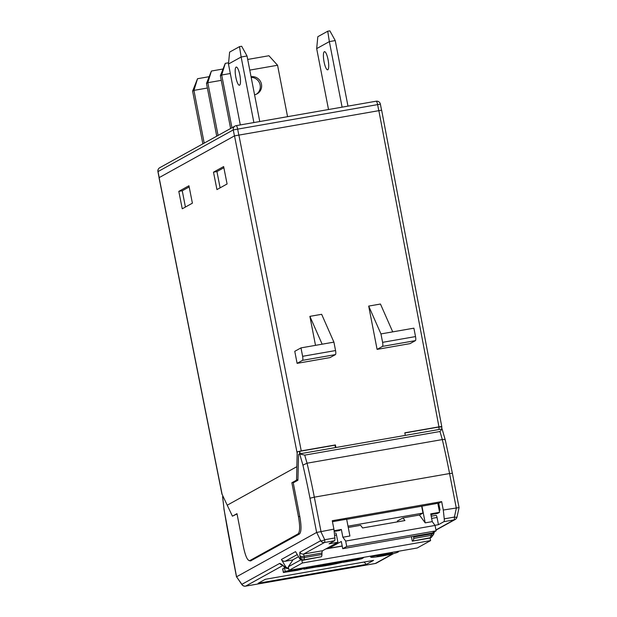 <?xml version="1.0" encoding="UTF-8"?>
<svg xmlns="http://www.w3.org/2000/svg" width="617" height="617" viewBox="0 0 617 617"><rect width="100%" height="100%" fill="white"/><g stroke="black" fill="none" stroke-linecap="round" stroke-linejoin="round"><path stroke-width="0.93" d="M208.932 76.732L197.525 78.721L193.939 90.375L204.196 143.121M202.862 143.854L192.604 91.115L193.939 90.375L207.374 88.03M381.522 110.196L234.514 135.871L159.032 177.688L221.904 493.916L232.424 516.182L236.99 513.66L243.453 546.886C245.45 556.31 247.571 560.876 249.816 560.591L249.314 560.714M237.021 513.814L232.424 516.182M222.575 496.67L224.01 508.824L222.598 496.7L222.992 496.4M404.829 432.964L438.756 427.041L439.227 429.455M438.764 427.08L441.841 426.941M405.3 435.386L404.806 432.81L438.957 426.848L441.749 426.563L441.888 428.992M304.729 455.13L439.983 431.507L442.312 439.574L307.05 463.197L304.729 455.13L299.692 453.95L298.543 454.582L297.911 480.25L293.245 482.833L299.8 516.537C301.497 526.131 301.397 531.931 299.492 533.944L250.548 560.938M412.295 541.155L430.327 537.708A3.687 3.571 61 0 0 431.406 537.33L430.627 537.762A3.687 3.571 -119 0 1 429.54 538.14L412.295 541.155L411.423 536.682M292.944 559.904L285.185 561.254A3.687 3.571 -119 0 1 281.406 559.465L285.378 566.229A3.687 3.571 61 0 0 288.594 568.072M326.177 548.737L329.046 548.235L328.853 547.256M342.219 546.091L325.776 548.96M298.528 556.704L293.052 559.727L288.34 566.768L300.949 559.789M285.378 566.229L284.599 566.661A3.687 3.571 -119 0 0 288.37 568.45L288.64 568.303M283.373 572.491L297.44 570.285L302.068 569.152L303.873 568.11L289.805 570.324L285.177 571.458L283.373 572.491L282.671 568.889L285.015 567.64M373.563 560.39L265.349 579.286L258.145 583.273L366.351 564.378L373.563 560.39M343.152 562.102A19.597 1.542 -11 0 1 316.629 566.93M392.983 553.704L375.321 563.475L245.651 586.127A3.687 3.571 -119 0 1 241.872 584.33A3.687 1.134 144.7 0 0 241.933 584.646A3.687 3.687 0 0 0 245.581 586.15A3.687 0.872 -99.9 0 0 245.651 586.127L282.879 565.519M282.802 565.126L282.2 564.948L283.242 565.882A3.687 2.429 -43.5 0 1 282.841 565.157L279.779 563.352L241.872 584.33L236.55 576.802L223.886 508.693M284.599 566.661L283.835 566.205A3.687 2.429 136.5 0 0 284.236 566.93L283.242 565.882M309.981 498.22L314.315 497.163A226.046 53.216 -99.9 0 0 307.05 463.197L302.916 465.149A222.359 52.352 -99.9 0 1 309.981 498.22L316.637 532.456L236.589 576.764M316.637 532.456L333.905 529.131L334.869 537.955A3.687 0.872 80.1 0 1 334.576 540.747L329.069 543.793L337.892 542.25L336.489 535.039A2.46 0.578 80.1 0 0 335.532 532.918A2.46 0.578 80.1 0 0 335.494 532.934L335.532 532.918M334.869 537.955L324.727 539.728A3.687 1.18 154.4 0 1 320.655 540.723L299.831 552.254L299.87 555.732A3.687 2.46 -17.2 0 0 304.004 556.156L321.966 553.017A6.139 1.45 -99.9 0 1 322.568 550.734L303.603 554.051L304.428 557.521A3.687 2.46 162.8 0 1 300.294 557.097L300.302 557.969L299.523 558.4L295.551 551.637L281.406 559.465M241.933 584.646L236.55 576.802M237.044 513.938L233.249 515.797M249.908 560.753L250.433 560.938M299.523 454.043L299.708 451.328L300.178 453.757M297.934 479.571L294.093 481.692L294.209 482.293M294.093 481.692L291.864 482.749L298.42 516.46C300.117 526.046 300.016 531.854 298.111 533.859L249.816 560.591L251.104 560.722M291.864 482.749L296.546 480.157L297.163 453.163L234.514 135.871M182.254 208.793L178.807 191.37L188.941 185.756L192.396 203.178L182.254 208.793M216.945 189.589L213.497 172.174L223.632 166.559L227.087 183.982L216.945 189.589M335.91 447.502L335.409 444.934L301.25 450.896L297.394 451.775L297.163 453.163M368.696 306.086L377.087 349.384L410.02 343.63L415.426 340.63A3.687 0.872 80.1 0 0 415.526 336.581L382.594 342.335L380.959 333.92L368.696 306.086L380.458 304.034L392.72 331.869L380.959 333.92M300.98 347.888L294.772 351.32L297.101 363.351L302.515 360.351A3.687 0.872 -99.9 0 0 302.615 356.302L300.98 347.888L333.913 342.134L321.65 314.308L309.888 316.359L315.503 345.35M297.101 363.351L330.041 357.598L335.447 354.605A3.687 0.872 80.1 0 0 335.548 350.556L302.615 356.302M335.463 447.58L334.992 445.166L335.409 444.934M299.708 451.328L334.992 445.166M299.592 451.389L297.394 451.775M297.934 479.494L296.546 480.157M382.594 342.335A3.687 0.872 -99.9 0 1 382.494 346.384L377.087 349.384M392.72 331.869L413.891 328.167L415.526 336.581M322.151 344.193L309.888 316.359M333.913 342.134L335.548 350.556M189.18 186.936L182.254 190.769L178.807 191.37M182.254 190.769L185.416 207.042M223.871 167.731L216.945 171.565L213.497 172.174M216.945 171.565L220.107 187.838M439.983 431.507L442.05 428.962L300.194 453.75M436.096 515.349L431.198 516.205L436.057 515.365A2.46 0.578 80.1 0 1 436.096 515.349A2.46 0.578 80.1 0 1 437.052 517.478L438.456 524.689L443.962 521.643A3.687 0.872 -99.9 0 0 444.248 518.851L443.291 510.028L459.002 507.59M443.291 510.028L441.656 501.613L438.71 503.241L440.044 510.097L439.165 510.251M333.905 529.131L332.27 520.717L441.656 501.613M320.971 531.391L314.315 497.163L449.569 473.54A226.046 53.216 80.1 0 0 442.312 439.574C444.417 439.281 445.389 439.52 445.235 440.291M442.111 428.992L445.281 439.99L452.392 473.278L449.569 473.54L456.233 507.768M444.248 518.851L454.397 517.085A3.687 0.872 80.1 0 1 454.104 519.869A3.687 3.571 61 0 0 455.184 519.491A3.687 3.687 0 0 0 457.004 517.054A3.687 0.617 -167.6 0 1 454.397 517.085L456.441 507.752M433.612 534.299A3.687 2.028 -162.1 0 1 431.175 535.386L432.07 533.073M413.074 540.723A6.139 1.45 -99.9 0 0 413.675 538.44L413.706 536.998L431.669 533.859A3.687 2.028 17.9 0 0 434.106 532.772M429.54 538.14L430.327 537.708L431.175 535.386L413.675 538.44M413.706 536.998A6.139 1.45 80.1 0 1 413.752 536.273M299.523 558.4A3.687 3.571 -119 0 0 303.302 560.19L321.334 556.75A6.139 1.45 80.1 0 0 321.935 554.467L304.428 557.521L304.081 559.758L321.334 556.75M321.966 553.017L321.935 554.467M322.568 550.734L337.892 542.25M334.082 530.736L341.355 529.463L339.489 530.497A3.687 0.872 80.1 0 1 339.419 530.527A3.687 0.872 80.1 0 1 339.35 530.527M341.355 529.463L342.859 537.23L345.674 541.055L346.731 546.461L342.728 548.683L341.324 541.464L329.046 548.258L342.196 545.968M397.533 521.851L397.371 521.018L402.978 517.91L419.444 515.033L425.198 522.854L432.255 521.62L435.062 525.445L436.119 530.851L432.116 533.065L342.728 548.683M348.258 527.466L360.637 525.306L362.588 527.959L404.929 520.563L402.978 517.91M419.444 515.033L422.984 513.074L421.658 506.225L437.808 503.295L439.566 512.311L430.743 513.853L432.255 521.62M436.119 530.851L346.731 546.461M435.062 525.445L345.674 541.055M332.463 521.697L346.654 519.213L349.916 535.996L342.859 537.23M421.935 506.071L425.198 522.854M437.831 503.395L438.71 503.241M346.677 519.321L421.658 506.225M422.984 513.074L348.011 526.17M430.99 515.11L432.509 514.262M439.219 510.552L440.044 510.097M438.456 524.689L434.962 525.298M366.351 564.378L364.03 562.048M437.507 513.383L430.874 514.539L437.615 513.375M439.566 512.311L437.692 513.344M380.828 554.59L380.882 554.868A5.044 0.401 169 0 1 386.319 553.704A5.044 0.401 169 0 1 389.558 553.449L389.474 552.979M373.054 555.701L379.995 554.791A7.898 0.625 -11 0 1 388.047 553.179A7.898 0.625 -11 0 1 392.366 552.901A7.898 0.625 -11 0 1 384.831 554.999A7.898 0.625 -11 0 1 376.856 555.94L379.748 555.431A5.044 0.401 169 0 0 385.139 554.714A5.044 0.401 169 0 0 389.558 553.449M371.681 555.94L371.781 556.457A14.152 1.118 169 0 0 371.064 556.781A14.152 1.118 169 0 0 370.717 557.112A14.152 1.118 169 0 0 384.823 555.508A14.152 1.118 169 0 0 398.497 551.714A14.152 1.118 169 0 0 397.093 551.505M375.977 555.192A14.152 1.118 169 0 0 373.108 555.994M371.781 556.457L380.882 554.868M336.257 562.465L336.45 563.475L339.466 562.943L342.134 561.431L326.91 563.761M336.45 563.475L339.042 562.033L326.925 563.838M289.118 570.702L300.78 568.712L298.127 569.907L287.067 571.836L289.118 570.702M306.433 567.339L321.048 565.172L318.395 566.367L304.443 568.805L304.227 567.725M307.166 567.208L324.079 564.254M306.495 567.663L307.181 567.285M303.587 568.311L303.757 569.183L317.709 566.745L322.336 565.612L324.141 564.57M303.757 569.183L304.443 568.805M345.859 560.452L359.896 558.339M346.592 560.321L363.506 557.367M345.921 560.784L346.607 560.398M342.929 560.961L343.191 562.295L357.135 559.858L361.763 558.724L363.567 557.683M343.661 560.838L343.87 561.917L358.747 559.257L345.242 561.162L359.942 558.593M343.191 562.295L343.87 561.917M344.394 560.706L344.556 561.539M345.127 560.575L345.242 561.162M289.041 570.37L417.246 547.981L430.589 540.6L302.384 562.989L289.041 570.37L288.34 566.768M302.384 562.989L301.836 560.136M430.589 540.6L430.088 538.001M328.522 109.525L316.675 48.62L329.355 41.601L342.103 107.15M335.232 40.575L329.355 41.601L327.727 31.228L329.879 30.85L335.232 40.575L347.98 106.124M324.056 61.847A9.216 2.167 80.1 0 1 324.473 51.666A9.216 2.167 80.1 0 1 328.059 59.633A9.216 2.167 80.1 0 1 327.642 69.814A9.216 2.167 80.1 0 1 324.056 61.847M327.727 31.228L317.824 36.704L316.675 48.62M197.525 78.721L192.604 91.115M222.814 69.05L211.4 71.04L207.821 82.693L218.071 135.439M216.737 136.18L206.487 83.434L207.821 82.693L221.256 80.349M206.487 83.434L211.4 71.04M231.953 127.758L221.696 75.012L230.311 73.508M249.769 70.114L277.565 65.255L287.561 116.675M251.057 76.724A9.216 8.923 -119 0 1 257.127 93.823A9.216 8.923 -119 0 1 254.559 94.756M230.619 128.498L220.362 75.752L221.696 75.012L225.282 63.358L220.362 75.752M256.448 94.162A9.216 8.923 61 0 0 251.181 77.356M277.565 65.255L268.927 55.738L247.695 59.448M228.583 62.787L225.282 63.358M240.306 124.935L228.467 64.029L241.139 57.011L253.888 122.559M247.024 55.985L241.139 57.011L239.519 46.63L241.663 46.26L247.024 55.985L259.765 121.534M235.841 77.256A9.216 2.167 80.1 0 1 236.257 67.068A9.216 2.167 80.1 0 1 239.843 75.035A9.216 2.167 80.1 0 1 239.427 85.223A9.216 2.167 80.1 0 1 235.841 77.256M239.519 46.63L229.617 52.113L228.467 64.029M159.194 177.565L158.021 171.549A3.687 3.571 -119 0 1 159.764 167.708A3.687 3.687 0 0 0 157.929 171.642L233.272 129.902L234.437 135.91M238.764 134.83L237.599 128.845A3.687 0.872 -99.9 0 0 236.164 125.652A3.687 0.872 -99.9 0 0 236.103 125.675A3.687 3.571 61 0 0 233.272 129.902L380.38 104.134A3.687 3.687 0 0 0 376.131 101.211A3.687 0.872 80.1 0 1 377.565 104.396L378.73 110.381M159.124 177.596L222.166 494.672M285.185 561.254L297.271 554.567M245.497 586.15A3.687 0.872 -99.9 0 0 245.581 586.15L375.252 563.506A3.687 3.687 0 0 0 376.401 563.097A3.687 3.571 -119 0 1 375.321 563.475A3.687 0.872 80.1 0 1 375.252 563.506A3.687 0.872 80.1 0 1 375.182 563.506M279.779 563.352A3.687 3.571 61 0 0 282.493 565.164M282.841 565.157L283.835 566.205M299.831 552.254A3.687 3.571 -119 0 0 303.603 554.051L324.434 542.52A3.687 3.571 61 0 1 320.655 540.723L316.698 532.44M300.294 557.097L299.87 555.732M302.916 465.149L299.692 453.95M224.01 508.824A222.359 52.352 -99.9 0 0 229.933 542.528M298.42 516.46L299.808 516.591M298.111 533.859L299.407 533.99M227.21 505.207L296.877 466.653M438.957 426.848L378.799 110.374M238.833 134.815L301.25 450.896M382.494 346.384L415.426 340.63M302.515 360.351L335.447 354.605M376.062 101.234A3.687 0.872 80.1 0 1 376.131 101.211L236.164 125.652A3.687 3.687 0 0 0 235.015 126.061L159.764 167.708M320.763 531.445L324.727 539.728A3.687 0.872 -99.9 0 1 324.434 542.52L334.576 540.747M443.962 521.643L454.104 519.869L435.934 529.926M431.63 518.427L437.052 517.478M334.584 535.371L336.489 535.039M339.489 530.497L334.159 531.43L339.419 530.527M300.302 557.969A3.687 3.571 61 0 0 304.081 559.758L303.302 560.19M284.476 567.848L285.177 571.458M283.465 572.399L282.763 568.797M299.052 569.676L298.921 568.99M297.98 569.152L298.127 569.907M323.347 565.049A9.826 0.771 169 0 0 329.594 564.223A9.826 0.771 169 0 0 336.334 562.843L323.262 565.103M318.249 565.612L318.395 566.367M319.321 566.144L319.182 565.45M284.236 566.93C284.877 567.987 286.219 568.504 288.262 568.488M236.519 576.957L229.84 542.613M250.88 560.845L249.438 560.714M159.093 177.619L157.929 171.642M441.834 426.895L381.622 110.111M381.537 110.065L380.38 104.134M457.004 517.054L459.071 507.621L452.392 473.278M435.972 530.126L455.184 519.491M431.406 537.33L433.62 534.283L434.461 531.769M376.401 563.097L393.723 553.511M398.497 551.714L398.412 551.274M370.717 557.112L370.532 556.141"/></g></svg>
